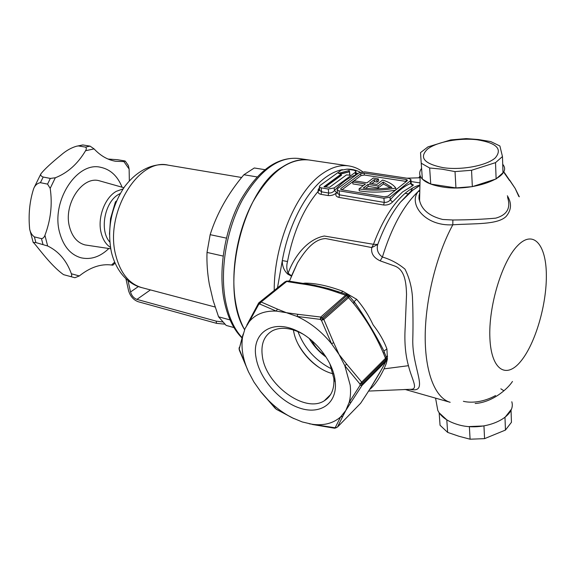 <?xml version="1.0" encoding="UTF-8"?>
<svg xmlns="http://www.w3.org/2000/svg" width="578" height="578" viewBox="0 0 578 578"><rect width="100%" height="100%" fill="white"/><g stroke="black" fill="none" stroke-linecap="round" stroke-linejoin="round"><path stroke-width="0.87" d="M319.62 189.476L318.283 189.288L319.446 188.031M256.047 357.609C251.278 333.325 272.014 318.42 297.374 331.064C316.166 339.719 333.116 362.001 335.132 380.721L335.298 382.304C337.212 403.805 319.966 415.12 299.483 408.003C279.008 401.168 259.37 378.294 256.047 357.609M302.872 334.055L299.787 332.451C289.065 327.567 279.94 327.011 272.404 330.782C264.016 335.746 260.671 344.271 262.369 356.351C265.808 384.71 304.852 413.516 324.236 400.821C331.31 396.421 334.51 388.972 333.838 378.467L329.93 363.909M421.593 168.343C419.707 170.864 419.223 173.371 420.141 175.857C422.446 181.138 429.779 184.83 442.134 186.918C472.197 192.236 512.289 177.533 503.337 165.149L502.723 164.188M419.765 192.59L419.585 200.588C421.803 209.908 429.505 216.201 442.683 219.467L452.863 220.001C469.242 219.878 483.519 219.264 495.707 218.152C507.094 214.958 511.039 207.993 507.542 197.264M436.607 403.856L437.777 410.329C440.718 416.55 447.134 421.225 457.039 424.339C482.565 432.77 516.804 418.248 511.797 401.761M385.844 359.306L362.088 383.192L359.95 384.009L344.828 365.708L339.048 354.48L331.555 343.766C321.484 331.425 309.974 322.314 297.02 316.426L286.377 312.684L276.197 311.087C264.464 310.668 255.483 314.201 249.241 321.679L244.993 328.694L242.565 337.025C240.918 347.739 242.876 359.306 248.432 371.733L253.894 381.971L260.757 391.732C269.781 402.96 280.265 411.644 292.193 417.778L302.222 421.94L312.106 424.266C323.752 425.841 333.268 423.385 340.637 416.897L345.817 410.445L349.177 402.339C350.564 397.137 350.904 391.4 350.181 385.121L344.828 365.708L346.692 364.162L361.698 382.13L359.95 384.009L360.087 385.273L349.177 402.339L351.157 402.122L345.817 410.445L342.747 416.413L340.637 416.897L335.168 427.691L337.458 427.091L360.643 403.242L364.328 397.642C372.658 384.97 379.356 373.8 384.435 364.111L385.786 361.452L385.894 359.256L383.351 353.05C375.534 334.908 365.744 318.536 353.967 303.934L346.735 295.633L336.931 292.295C325.457 288.227 313.016 285.322 299.592 283.574L288.458 281.782L290.055 281.298L300.676 282.996M368.612 391.068L410.886 389.297C418.797 389.355 411.738 379.269 408.444 365.693C405.395 354.74 404.304 342.053 405.171 327.625L406.544 294.332C406.168 283.458 405.178 270.063 394.911 266.09L380.187 260.859C373.634 257.752 370.83 253.323 371.77 247.572L325.71 238.577C313.218 238.916 303.862 252.615 297.497 262.882L289.426 281.154M301.441 283.617L305.003 283.119C315.74 283.155 328.347 285.872 342.819 291.269L356.662 299.31C363.331 307.026 368.815 315.552 373.113 324.872C379.32 332.863 383.922 340.89 386.92 348.953L387.419 359.032L386.22 363.649L384.03 368.865C379.233 378.785 374.385 385.714 369.501 389.666M412.584 188.06L410.604 191.672M277.483 287.815L282.302 260.591L287.512 261.502C286.377 265.678 286.572 269.579 288.097 273.206C293.992 257.167 306.716 239.408 324.272 236.019L373.467 244.299L371.77 247.572L377.745 244.451C376.394 249.595 377.947 253.785 382.398 257.022C390.728 259.479 398.256 263.517 404.983 269.131C409.173 277.44 411.659 286.623 412.432 296.673C413.046 311.737 413.169 325.869 412.793 339.076C411.897 368.815 430.205 393.806 409.947 389.312M411.572 184.1C413.523 184.62 413.826 185.191 412.49 185.82L402.512 191.983L392.563 201.968C390.295 204.294 387.311 205.306 383.626 205.009L338.881 197.387C335.782 196.527 335.052 194.938 336.699 192.611C334.416 194.829 331.541 195.812 328.087 195.545L320.985 194.338C318.962 193.912 317.979 192.958 318.037 191.491L318.283 189.288M507.34 195.769C511.906 203.174 511.494 210.081 506.09 216.49C497.362 224.965 474.263 223.339 452.82 224.799C424.685 226.504 408.082 203.687 418.241 191.455L419.671 189.931M363.36 185.589L352.905 183.92L352.703 181.983L365.448 184.006L359.054 188.869L360.022 189.028C371.17 190.74 383.084 190.429 395.771 188.088L395.916 189.801M359.054 188.869L359.256 190.827L360.224 190.993C371.192 192.698 382.939 192.416 395.46 190.162M274.218 290.438C273.907 244.097 296.543 190.863 322.517 173.573C331.656 167.23 340.399 164.672 348.736 165.9L308.898 159.976C288.79 158.018 270.063 172.107 252.702 202.235C237.168 231.503 230.355 271.682 235.586 302.258C237.428 312.915 240.426 322.054 244.581 329.684C219.134 288.877 241.907 190.538 281.999 167.237C291.326 161.132 300.293 158.712 308.898 159.976L298.624 158.451C278.372 156.465 259.558 170.416 242.182 200.299C226.641 229.329 219.9 269.211 225.254 299.599C228.281 316.123 233.859 328.752 241.987 337.48M311.867 340.637C314.945 346.786 319.345 351.742 325.067 355.492M339.069 190.819L383.908 198.268L390.005 197.112L410.438 180.741L410.922 179.541L408.754 178.479L364.617 171.818L358.866 172.894L337.762 188.515L337.162 189.837L339.069 190.819L339.524 194.858L384.283 202.408C386.798 202.531 388.784 201.679 390.244 199.858C397.021 191.788 403.827 186.311 410.647 183.428L411.189 183.045L410.958 180.047M341.779 189.801L384.327 196.823L387.975 196.137L407.143 180.842L407.432 180.119L406.139 179.483L364.169 173.111L360.708 173.761L340.984 188.414L340.623 189.208L341.779 189.801M406.37 181.456L364.357 175.026L360.903 175.676L341.923 189.822M377.094 182.106L378.633 180.928L378.453 178.985L376.914 180.155L377.094 182.106L374.472 181.571L371.842 183.587M352.703 181.983L354.271 180.813L367.001 182.821L373.272 178.06L378.453 178.985M374.472 181.571L374.291 179.628L369.573 183.226L376.972 184.396L382.6 180.054C389.001 182.005 393.394 184.685 395.771 188.088M374.291 179.628L376.914 180.155M378.034 186L383.185 182.012L391.906 187.482C381.776 189.064 372.218 189.259 363.23 188.074L368.02 184.411L378.034 186L378.214 187.966L383.366 183.963L390.266 187.734M383.185 182.012L383.366 183.963M368.02 184.411L368.215 186.369L378.214 187.966M368.215 186.369L365.607 188.363M337.473 192.604L337.559 193.392L339.524 194.858L338.881 197.387M503.908 390.793L500.844 388.813L503.908 390.793M519.319 196.809L515.179 188.442L509.659 180.09M518.82 196.469L515.179 188.442L504.298 172.461M291.406 276.313L290.705 278.249M309.223 423.775L336.049 427.93M260.324 391.183L276.241 409.181L292.699 418.031M243.194 334.019L239.205 349.04L248.388 371.647M288.458 281.782L286.789 281.392L261.133 301.998L277.418 309.107L276.197 311.087L259.652 303.985L258.734 304.36L249.241 321.679L249.313 320.277M348.758 297.432L349.502 296.239L349.018 295.712L347.934 296.543L348.715 297.475L323.832 319.468L321.44 320.32L320.241 319.381L297.02 316.426L297.872 314.309L320.754 317.047L345.702 295.148L346.735 295.633L320.241 319.381L320.754 317.047L323.008 318.529L321.44 320.32L331.555 343.766L333.665 342.624L339.048 354.48L346.692 364.162M277.418 309.107L286.377 312.684L297.872 314.309M342.747 416.413L337.458 427.091L334.626 428.132M274.969 408.09L260.649 391.595M276.313 409.26L275.258 408.364M383.351 353.05L384.449 352.566L386.234 356.98L385.584 358.179L361.698 382.13L362.233 384.478L360.087 385.273L362.059 385.382L351.157 402.122M239.249 347.371L239.205 349.04L242.702 335.45M239.241 349.741L239.046 348.491M258.901 302.728L258.438 303.392L258.734 304.36L259.312 302.41L261.133 301.998L259.652 303.985L260.252 302.027L286.796 280.987M246.763 325.219L258.619 303.074M512.469 381.458C507.397 389.326 492.153 402.404 475.159 403.495M420.141 175.857L419.585 200.588C418.725 199.128 418.783 196.506 419.758 192.705M337.465 192.561L336.699 192.611L334.467 190.574L334.163 187.922L328.261 189.028L321.144 187.843L319.309 186.904L319.937 185.574L341.251 170.207L346.945 169.144L353.96 170.207L355.867 171.146L355.311 172.352L334.163 187.922M412.49 185.82L410.647 183.428L410.438 180.741M392.563 201.968L390.244 199.858L390.005 197.112M342.378 169.636C337.068 170.633 331.685 173.075 326.216 176.962C306.817 190.451 288.653 224.17 282.302 260.591C282.201 266.097 284.029 270.612 287.779 274.138L291.457 276.103M297.497 262.882L291.536 275.836L288.097 273.206L287.779 274.138M380.187 260.859L382.398 257.022C391.595 227.335 403.545 205.479 418.241 191.455L419.794 191.304M305.003 283.119L304.678 283.523M342.819 291.269L341.316 292.779M299.592 283.574L300.603 282.989L314.222 285.192L328.521 288.617L339.004 291.926M356.662 299.31L354.003 301.73M386.92 348.953L383.893 351.106M354.141 301.889L355.044 302.865C365.831 318.442 375.281 334.135 383.402 349.928L384.449 352.566M387.614 356.192L386.118 356.72M381.155 370.187L370.671 387.802M345.731 295.127L347.262 294.621L339.163 291.991L336.931 292.295M348.982 295.69L348.259 295.134L346.735 295.633M288.48 280.93L284.983 281.826L288.48 280.93L290.055 281.298M284.542 282.18L259.312 302.41L285.944 281.356M349.574 296.348L353.917 301.665L353.967 303.934M385.584 358.179L385.894 359.256L386.35 357.24M386.53 358.302L385.894 361.344L362.059 385.382L362.233 384.478L385.967 360.564M386.61 359.379L385.894 361.344M385.288 362.392L384.435 364.111M364.646 397.173L364.328 397.642M361.185 402.375L360.686 403.191M452.863 220.001L452.82 224.799C436.542 254.616 425.357 299.563 425.198 336.353C425.047 373.178 435.465 398.213 450.183 402.302L404.968 389.42M341.186 174.094L323.998 186.737L329.46 187.351L346.468 174.91L349.972 175.141L349.379 170.705L348.801 170.618L338.419 173.357L341.186 174.094L341.352 175.141M319.309 186.904L319.735 190.437L321.621 191.838L321.144 187.843M320.985 194.338L321.621 191.838L328.73 193.038C331.086 193.139 333 192.315 334.467 190.574C341.425 182.865 348.462 177.656 355.578 174.953L356.221 174.585L355.911 171.579M355.6 175.307L355.311 172.352M319.663 189.822L318.037 191.491C303.305 209.142 293.133 232.479 287.512 261.502M293.429 329.951C295.994 348.715 314.562 369.328 333.152 373.814M233.974 327.574L226.164 325.421L218.563 316.809L213.174 300.582L209.33 284.239C207.423 273.466 206.649 262.86 207.018 252.42L223.108 256.061M230.051 319.916L218.563 316.809M264.832 169.665L254.298 167.981L243.894 174.744L257.058 176.926M226.366 238.122L210.161 234.668C216.887 213.39 228.129 193.413 243.894 174.744M207.018 252.42L210.161 234.668M505.454 430.068L504.984 417.41L511.017 409.708L511.443 422.301L505.454 430.068L484.566 438.644L470.087 439.208L458.816 436.224L447.647 432.395L440.053 425.256L439.157 412.815L446.794 419.859L447.647 432.395M470.087 439.208L469.372 426.55L483.952 425.957L484.566 438.644M477.312 139.789C459.568 137.607 436.816 141.834 427.568 149.066C418.819 157.584 424.057 163.791 443.283 167.692C461.605 170.38 486.611 165.655 495.252 157.924C502.665 149.066 496.683 143.019 477.312 139.789M478.353 139.522L466.15 138.604L450.739 139.919L427.915 146.906L420.531 152.621L421.225 163.22L429.649 167.988L442.199 169.195L455.023 171.601L471.547 170.272L495.519 162.642L502.463 156.559L499.891 145.981L490.794 141.596L478.353 139.522M502.463 156.559L503.005 172.728L496.126 178.934L472.342 186.636L455.941 187.915L430.74 184.079L422.366 179.144L421.225 163.22M455.941 187.915L455.023 171.601M429.649 167.988L430.74 184.079M496.126 178.934L495.519 162.642M471.547 170.272L472.342 186.636M109.459 234.292L110.535 218.643L115.405 201.946L116.055 202.076M115.405 201.946L116.568 200.877M224.748 324.15L216.562 323.348L138.164 301.716C133.424 299.903 130.216 296.196 128.554 290.604L125.91 278.668M127.984 280.489L130.527 291.984L138.395 286.536M150.424 289.91L136.935 299.397L216.158 321.137L222.602 321.968M136.935 299.397C133.771 298.19 131.639 295.719 130.527 291.984M108.837 248.518C100.167 256.834 90.941 259.941 81.158 257.824C70.653 254.84 63.493 246.474 59.671 232.724C50.712 201.512 76.881 161.183 100.688 167.309C110.47 169.419 117.601 176.052 122.066 187.207M123.873 187.72L98.838 180.647C81.838 176.174 63.284 204.713 69.512 226.879C72.207 236.792 77.358 242.803 84.973 244.913L110.694 248.793M43.177 177.034C41.103 176.268 40.337 175.213 40.879 173.862C44.203 169.578 50.9 163.328 60.986 155.114C65.993 150.735 71.159 147.78 76.484 146.234L78.333 145.923L85.479 147.101C86.577 147.795 86.606 149.001 85.558 150.735C77.719 163.892 67.648 172.909 55.322 177.771L50.329 178.429L43.177 177.034L40.417 182.684L47.562 184.115L50.185 188.363C52.533 204.193 50.777 219.85 44.925 235.333C44.181 237.341 43.032 238.447 41.471 238.635L34.398 236.893L35.887 242.579L47.649 245.982C58.746 251.351 66.651 260.613 71.369 273.762C72.012 275.496 71.737 276.429 70.559 276.551L63.594 274.666L74.909 277.729L79.316 275.944C90.168 267.289 100.904 263.647 111.54 265.02L112.862 265.186L115.058 263.069M63.594 274.666C49.592 264.796 34.998 243.071 33.192 242.457L35.887 242.579M34.398 236.893C32.043 235.253 30.475 232.717 29.688 229.278C28.25 214.778 29.601 201.158 33.741 188.414C35.222 185.09 37.447 183.175 40.417 182.684M123.085 188.883L116.323 191.325C104.828 197.64 97.35 217.646 101.063 232.529C102.739 239.422 105.868 244.386 110.456 247.406M108.064 159.051L117.645 159.723L124.689 160.922L125.253 161.103L123.894 161.594L115.506 161.255C107.609 159.875 100.464 155.749 94.077 148.893L90.06 146.126L82.921 144.962L78.333 145.923M129.342 180.856L129.125 169.022L128.367 165.518L125.31 161.168M82.921 144.962L81.881 145.1M348.801 170.618L348.902 171.565L349.473 171.637L349.372 170.683L349.755 175.322M340.702 174.014L349.293 171.868M346.865 169.137C351.619 169.007 356.077 170.033 360.224 172.222M384.03 368.865L408.444 365.693M419.924 185.48L412.728 190.234L400.438 202.184C391.66 213.123 384.095 227.212 377.745 244.451L373.467 244.299C382.477 220.348 393.336 203.095 406.052 192.546C410.77 188.739 415.394 186.217 419.931 184.982M417.807 186.716L410.163 191.932L400.438 202.184L411.016 191.369L418.104 186.535M517.7 245.556C533.335 229.408 546.094 244.545 546.347 274.521C546.802 304.317 535.466 343.39 520.923 361.134C506.422 379.291 491.264 370.339 489.898 338.289C488.309 306.485 502.051 261.213 517.7 245.556M383.626 205.009L384.283 202.408L383.908 198.268M341.114 189.613L340.984 188.414M360.903 175.676L360.708 173.761M364.357 175.026L364.169 173.111M406.298 181.449L406.139 179.483M509.5 180.452L504.384 173.169M333.665 342.624L323.832 319.468L323.008 318.529L347.905 296.565M294.036 418.674L276.551 409.434M328.087 195.545L328.73 193.038L328.261 189.028M349.004 171.825L340.016 173.913M324.171 186.875L324.121 186.47M341.287 175.047L324.836 187.005M325.248 187.07L341.598 175.185M297.988 331.635C304.425 348.426 315.725 360.896 331.888 369.053M309.216 338.462C313.551 345.839 319.186 352.06 326.129 357.117M298.132 344.148C303.414 353.599 310.502 361.438 319.41 367.673M215.146 307.026L141.863 287.649C128.952 283.856 120.202 272.874 115.607 254.681C104.654 212.704 138.633 157.462 168.292 165.171L241.633 177.497M216.562 323.348L216.158 321.137M120.246 193.507L118.873 194.244C104.683 201.729 99.214 230.55 109.777 242.023M129.125 169.022L123.894 161.594M111.54 265.02L114.654 262.137M70.559 276.551L74.909 277.729M71.369 273.762L79.316 275.944M41.471 238.635L42.953 244.35M44.925 235.333L47.649 245.982M50.329 178.429L47.562 184.115M55.322 177.771L50.185 188.363M90.06 146.126L85.479 147.101M94.077 148.893L85.558 150.735M299.787 332.451L297.374 331.064M437.777 410.329L435.574 398.141M337.487 192.763L337.162 189.837M405.106 193.334L408.393 193.861M419.007 195.566L419.693 195.675M419.982 182.901L411.074 181.543M358.1 173.458L356.077 173.147M362.688 171.753C358.439 168.632 353.794 166.681 348.736 165.9M420.098 177.771L406.84 178.19M420.09 175.734L418.848 177.836M312.409 424.476L334.424 428.19M334.467 428.197L335.074 428.175M239.357 350.246L248.793 372.521M411.204 183.212L411.63 184.209L410.691 183.97M347.262 294.621L348.129 295.04M495.563 395.554C483.526 402.252 471.178 403.22 463.383 401.305M319.735 190.437L319.663 189.801M330.58 394.593L324.236 400.821M333.838 378.467L335.298 382.304M241.864 337.841C233.093 329.034 227.067 315.964 223.78 298.616C218.383 268.286 225.08 228.939 240.621 200.183C257.911 170.452 277.245 156.544 298.624 158.451M141.863 287.649C128.923 284.586 116.192 272.122 111.373 252.001C106.872 228.527 111.279 206.758 124.602 186.694C138.843 167.931 156.074 162.779 168.292 165.171M40.879 173.862L33.741 188.414M33.192 242.457L29.688 229.278M76.484 146.234L82.755 144.977"/></g></svg>
